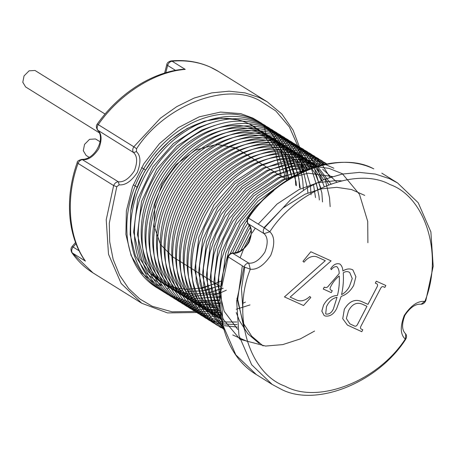 <?xml version="1.0" encoding="UTF-8"?>
<svg xmlns="http://www.w3.org/2000/svg" width="456" height="456" viewBox="0 0 456 456"><rect width="100%" height="100%" fill="white"/><g stroke="black" fill="none" stroke-linecap="round" stroke-linejoin="round"><path stroke-width="0.68" d="M259.139 121.763L252.977 118.132L240.802 113.641L220.55 112.068L199.221 116.833L178.342 127.634L159.418 143.703L143.777 163.898L132.491 186.84L126.363 210.928L125.89 234.424L131.129 255.611L141.696 272.922L156.904 285.046L161.68 285.319L146.302 273.195L135.46 255.896L130.125 234.606L130.741 210.94L135.62 191.235L144.227 172.129L156.083 154.749L170.561 139.986L186.937 128.592L204.299 121.216L221.696 118.246L238.374 119.865L242.791 121.148M249.346 123.855L261.812 132.462L275.247 151.569L281.221 176.221M221.633 280.924L201.136 288.671M204.864 290.711L219.205 285.775M286.699 180.399L284.857 162.273L279.465 146.017L270.784 132.32L259.15 121.775M242.848 309.151L241.475 288.682L244.809 267.188M242.335 265.842L237.701 299.387L244.279 329.352M89.176 157.326L86.099 155.41L83.3 150.725L84.542 144.392L89.558 139.319L95.486 138.949L100.035 141.725M99.334 132.833L25.599 86.931L22.8 82.245L24.043 75.913L29.064 70.84L34.992 70.469L105.062 114.04M285.08 386.198C318.134 404.575 378.127 381.056 405.247 339.093C400.322 334.51 399.997 326.616 404.267 315.409C411.073 305.343 417.93 300.686 424.849 301.433C443.431 255.611 426.029 197.237 390.005 184.543C356.928 166.178 296.902 189.759 269.81 231.756C274.7 236.322 275.025 244.171 270.779 255.314C264.013 265.318 257.19 269.952 250.31 269.217C231.682 315.05 249.044 373.481 285.08 386.198M405.43 339.692C377.186 383.405 314.691 407.898 280.258 388.757L272.215 384.465L251.626 364.714L238.961 335.53L236.658 301.068L244.04 266.902C245.054 264.52 246.628 263.26 248.765 263.123C254.174 263.705 259.538 260.062 264.856 252.191C268.191 243.43 267.94 237.257 264.092 233.671C262.884 232.036 262.969 230.103 264.349 227.886L290.968 199.306L307.202 187.855L324.575 179.282L342.279 174.078L359.476 172.396L375.419 174.084L389.555 178.701L397.638 183.01L418.215 202.743L430.88 231.899L433.2 266.321L425.853 300.464C424.832 302.852 423.259 304.112 421.122 304.249C415.678 303.656 410.275 307.327 404.917 315.25C401.559 324.073 401.816 330.286 405.692 333.895C406.9 335.536 406.815 337.468 405.43 339.692L405.692 333.895M220.829 286.784L172.562 256.734L160.466 244.456L154.008 225.697L154.972 203.963L162.256 183.745L175.982 164.633L195.499 150.127L216.714 144.381L234.777 147.687L239.041 149.961L287.308 180.012M284.458 296.924L325.322 260.667L316.521 256.7C312.098 255.559 307.942 257.383 304.061 262.183L302.961 261.351L310.821 251.758L331.107 260.889L290.141 297.107L297.261 300.31C301.439 301.655 305.623 300.373 309.818 296.463L310.781 297.551L303.531 305.514L284.441 296.919L325.31 260.655M342.866 271.001C346.161 268.858 349.285 268.385 352.226 269.581L352.904 269.958L355.897 276.718L353.708 285.331C350.664 290.917 346.474 294.616 341.145 296.423L336.693 308.49C333.769 314.258 329.899 316.755 325.094 315.991L324.096 315.461L321.833 311.1L323.503 305.224C326.963 298.976 331.615 295.71 337.463 295.431C339.065 288.762 339.646 282.281 339.224 275.994C335.559 278.901 332.658 282.566 330.526 287.001C329.705 288.602 329.927 289.68 331.204 290.221L332.247 290.694L331.261 292.627L323.275 289.03L324.273 287.103L325.014 287.434C326.445 287.878 327.699 287.246 328.787 285.547L339.144 273.634C339.241 270.636 338.46 268.293 336.802 266.6M331.204 290.221L332.247 290.694M323.275 289.03L324.262 287.098L325.031 287.445C326.456 287.884 327.716 287.257 328.804 285.553L339.156 273.64C339.253 270.647 338.472 268.299 336.813 266.606C334.801 266.429 332.965 267.45 331.301 269.673L330.737 268.738C333.382 264.526 336.454 262.964 339.959 264.064L339.959 264.064C341.778 265.688 342.752 268.008 342.878 271.012C346.178 268.869 349.296 268.396 352.237 269.593L352.898 269.952M331.301 269.673L330.725 268.726C333.364 264.514 336.442 262.958 339.948 264.052L339.948 264.052M347.432 325.094L342.741 318.721L344.337 309.288C349.045 301.456 354.717 298.828 361.351 301.399L367.952 304.369L377.192 286.619C377.864 285.217 377.671 284.248 376.616 283.712L375.311 283.125L376.308 281.198L385.85 285.496L384.847 287.417L383.53 286.824C382.413 286.305 381.478 286.761 380.726 288.198L360.895 326.285C360.166 327.773 360.394 328.753 361.591 329.232L362.799 329.779L361.796 331.7L347.432 325.094L342.73 318.71L344.326 309.276C349.034 301.45 354.705 298.822 361.34 301.387L367.963 304.374L377.203 286.625C377.876 285.228 377.688 284.259 376.627 283.717L376.912 283.871M375.311 283.125L376.297 281.192L385.85 285.496M361.591 329.232L362.799 329.779M84.292 259.72C67.414 234.914 64.752 197.459 77.224 162.524C77.013 161.344 78.563 160.284 81.869 159.349C94.574 160.045 105.969 138.732 97.584 130.08C96.125 127.64 95.999 125.651 97.219 124.106C118.742 93.645 151.506 72.532 182.52 69.295L185.256 69.409C155.074 71.455 119.198 94.227 98.257 124.636L133.83 146.786L160.461 118.155L176.706 106.675L194.096 98.086L211.829 92.864L229.049 91.189L245.003 92.881L259.15 97.51L267.199 101.796L281.825 113.983L293.083 130.114L300.418 149.5L303.485 171.256M77.224 162.524L78.067 163.413C65.407 197.551 68.457 237.844 85.454 261.128L84.286 259.72M81.869 159.349L118.36 181.79C123.73 182.36 129.048 178.741 134.32 170.937C137.632 162.25 137.387 156.129 133.574 152.566C132.365 150.93 132.451 149.004 133.83 146.786L136.561 148.719L136.429 151.609C140.767 155.661 141.046 162.621 137.284 172.499C131.288 181.374 125.24 185.484 119.136 184.834L116.776 186.721L109.297 223.161L109.685 241.754L113.156 259.407L119.62 275.253L128.7 288.585L139.798 298.965L152.224 306.261L172.072 311.83L194.968 311.448M97.584 130.08L133.574 152.566L136.429 151.609M97.219 124.106L98.257 124.636L97.795 125.389C96.866 127.389 96.934 129.065 98 130.422C101.808 133.978 102.058 140.106 98.747 148.793C93.474 156.596 88.156 160.21 82.787 159.64C80.986 159.703 79.526 160.694 78.415 162.61L78.067 163.413L113.641 185.564C114.661 183.181 116.229 181.927 118.36 181.79L119.136 184.834M361.785 303.97C356.438 302.02 352.009 304.3 348.492 310.821L346.355 318.476L349.837 323.811L354.403 326C355.532 326.519 356.518 326.108 357.35 324.763L366.96 306.301L361.785 303.97M349.826 323.806L354.392 325.989C355.52 326.513 356.507 326.097 357.339 324.752L366.949 306.295M349.513 286.248L352.243 278.542L349.723 272.477L348.943 272.067C347.164 271.24 345.26 271.497 343.237 272.83C343.773 279.876 343.214 287.137 341.567 294.604C344.987 292.832 347.637 290.044 349.513 286.248L352.231 278.536L349.706 272.471M324.096 315.461L321.85 311.112L323.515 305.229C326.975 298.982 331.632 295.716 337.474 295.437C339.076 288.768 339.663 282.292 339.235 276.005M326.485 306.666L325.692 313.836L326.217 314.121C329.34 314.378 331.746 312.605 333.433 308.803L337.052 297.249C332.441 298.304 328.918 301.445 326.485 306.666M341.555 294.599C344.975 292.82 347.626 290.039 349.495 286.243M325.687 313.831L326.205 314.116C329.329 314.372 331.734 312.599 333.421 308.797L337.041 297.244M290.141 297.107L297.261 300.31M297.272 300.322C301.45 301.661 305.64 300.379 309.835 296.468M304.061 262.183L302.972 261.356L310.821 251.758L331.107 260.889M248.024 217.774C246.69 219.895 246.707 221.855 248.075 223.657L264.092 233.671L269.81 231.756L264.349 227.886L248.024 217.774C279.562 172.231 335.781 150.474 373.663 168.811L373.783 168.88C339.332 149.716 276.769 174.272 248.543 218.042C247.158 220.259 247.072 222.192 248.281 223.828C252.128 227.413 252.385 233.586 249.044 242.347C243.726 250.219 238.363 253.861 232.953 253.279C230.816 253.416 229.243 254.676 228.228 257.059L220.846 291.224L223.149 325.687L235.815 354.871L256.403 374.621C222.955 354.859 210.495 304.067 227.806 256.614L244.04 266.902L250.31 269.217L248.765 263.123L232.492 253.137C230.776 252.972 229.214 254.129 227.806 256.614M302.413 171.735L298.577 147.733L289.372 126.933L275.789 110.933L259.378 100.428C225.589 81.63 164.206 105.763 136.561 148.719M164.627 73.085L166.828 64.473C166.93 62.974 168.315 61.788 170.983 60.922C188.653 59.36 204.476 62.865 218.447 71.444L210.404 67.157C198.691 61.936 185.917 59.953 172.077 61.207L185.256 69.409M266.521 137.433L264.121 125.577M166.89 288.836L167.99 288.551M85.454 261.128L72.276 252.926L93.018 272.905L141.77 303.257L121.171 283.484L108.505 254.26L106.225 219.758L113.641 185.564L116.776 186.721M425.853 300.464L421.122 304.249M75.998 243.658L73.108 247.061L79.15 250.823M175.514 70.355L167.643 65.453L165.79 72.732M166.828 64.473L167.643 65.453C168.441 63.031 169.917 61.617 172.077 61.207L170.983 60.922M93.018 272.905C84.622 267.661 77.52 260.821 71.7 252.385L72.276 252.926C71.278 251.102 71.558 249.147 73.108 247.061L71.997 246.622L75.542 242.455M261.812 132.462L253.906 126.415C235.074 115.339 213.653 115.676 189.633 127.418C159.891 142.329 135.364 177.116 130.741 210.94M215.591 283.518L200.56 288.141L185.877 289.355L172.157 287.155L159.902 281.66L148.559 271.97L140.1 258.922L133.625 232.127L137.723 199.044L152.874 166.862L173.377 143.52L198.092 127.56L210.837 123.046M252.972 118.132L259.367 121.894L270.573 131.773L279.249 144.392L287.479 171.462L288.095 179.51M158.278 288.557L156.328 287.4C147.487 281.848 140.488 274.221 135.335 264.526C131.208 256.665 128.558 247.944 127.389 238.357C124.841 214.246 130.644 190.437 144.791 166.924C157.195 147.214 172.984 132.525 192.158 122.875C217.546 110.945 240.597 111.002 261.305 123.052L273.623 133.294L283.068 146.775L291.298 173.839L291.658 177.344M162.097 290.934L160.153 289.777C151.306 284.225 144.307 276.604 139.16 266.902C135.033 259.048 132.382 250.321 131.208 240.739C128.66 216.623 134.463 192.814 148.61 169.307C161.014 149.591 176.803 134.908 195.977 125.252C221.371 113.322 244.416 113.384 265.124 125.428L277.447 135.677L286.892 149.152L295.123 176.221L295.767 185.278M165.921 293.316L163.972 292.159C155.125 286.607 148.132 278.981 142.979 269.279C138.852 261.425 136.201 252.704 135.033 243.116C132.485 219.005 138.282 195.191 152.435 171.684C164.838 151.968 180.627 137.284 199.802 127.629C225.19 115.704 248.241 115.761 268.943 127.805L281.266 138.054L290.711 151.529L298.942 178.598L299.586 187.655M220.031 300.293L192.375 302.909L167.791 294.536C158.95 288.984 151.951 281.358 146.798 271.662C142.671 263.802 140.02 255.081 138.852 245.493C136.304 221.382 142.107 197.573 156.254 174.061C168.657 154.35 184.446 139.667 203.621 130.011C229.015 118.081 252.06 118.138 272.768 130.188L285.085 140.437L294.53 153.911L301.256 172.277M220.066 303.667L194.404 305.07L171.616 296.913C162.769 291.361 155.77 283.74 150.622 274.039C146.496 266.184 143.845 257.463 142.671 247.876C140.123 223.759 145.926 199.95 160.073 176.444C172.476 156.727 188.265 142.044 207.44 132.388C232.834 120.458 255.879 120.521 276.587 132.565L288.91 142.814L298.355 156.288L304.141 170.966M220.191 306.825L196.49 307.184L175.435 299.296C166.588 293.744 159.594 286.117 154.441 276.416C150.315 268.561 147.664 259.84 146.496 250.253C143.948 226.142 149.745 202.327 163.898 178.82C176.301 159.104 192.09 144.421 211.265 134.765C236.653 122.841 259.703 122.898 280.411 134.942L292.729 145.19L302.174 158.665L306.888 169.803M220.385 309.784L198.622 309.253L179.254 301.672C170.413 296.121 163.413 288.494 158.266 278.798C154.134 270.938 151.489 262.217 150.315 252.63C147.767 228.519 153.569 204.71 167.717 181.197C180.12 161.487 195.909 146.803 215.084 137.148C240.477 125.218 263.522 125.275 284.23 137.324L296.548 147.573L305.993 161.048L309.499 168.783M220.641 312.554L200.782 311.283L183.078 304.049C174.232 298.503 167.232 290.877 162.085 281.175C157.958 273.321 155.308 264.6 154.134 255.012C151.586 230.896 157.388 207.087 171.536 183.58C183.939 163.864 199.728 149.18 218.908 139.525C244.296 127.594 267.341 127.657 288.049 139.701L300.373 149.95L309.818 163.425L317.917 189.474M220.943 315.147L202.977 313.272L186.897 306.432C178.051 300.88 171.057 293.254 165.904 283.552C161.777 275.698 159.127 266.977 157.958 257.389C155.41 233.278 161.207 209.464 175.36 185.957C187.764 166.246 203.553 151.557 222.727 141.907C248.115 129.977 271.166 130.034 291.874 142.078L304.192 152.327L313.637 165.802L321.868 192.871L322.512 201.934M221.285 317.558L205.189 315.21L190.722 308.809C181.876 303.257 174.876 295.636 169.729 285.935C165.596 278.075 162.952 269.353 161.777 259.766C159.23 235.655 165.032 211.846 179.179 188.339C191.583 168.623 207.372 153.94 226.546 144.284C251.94 132.354 274.985 132.411 295.693 144.461L307.35 153.997L316.492 166.417M194.541 311.186C185.695 305.64 178.701 298.013 173.548 288.312C169.421 280.457 166.771 271.736 165.596 262.149C163.048 238.032 168.851 214.223 182.998 190.716C195.402 171 211.191 156.317 230.371 146.661C255.759 134.731 278.81 134.794 299.512 146.838L318.533 165.83M222.038 321.839L198.36 313.568C189.519 308.017 182.52 300.39 177.367 290.694C173.24 282.834 170.59 274.113 169.421 264.526C166.873 240.415 172.67 216.606 186.823 193.093C199.226 173.383 215.015 158.694 234.19 149.044C259.578 137.113 282.629 137.171 303.337 149.215L320.408 165.328M222.42 323.692L202.185 315.945C193.338 310.393 186.339 302.773 181.192 293.071C177.065 285.217 174.414 276.49 173.24 266.902C170.692 242.791 176.495 218.983 190.642 195.476C203.045 175.76 218.834 161.076 238.009 151.42C263.403 139.49 286.448 139.547 307.156 151.597L322.107 164.912M222.79 325.339L206.004 318.322C197.157 312.776 190.163 305.149 185.011 295.448C180.884 287.594 178.233 278.873 177.059 269.285C174.511 245.174 180.314 221.359 194.467 197.853C206.864 178.136 222.653 163.453 241.834 153.797C267.222 141.873 290.272 141.93 310.975 153.974L323.612 164.565M209.823 320.705C200.982 315.153 193.982 307.526 188.83 297.831C184.703 289.97 182.052 281.249 180.884 271.662C178.336 247.551 184.138 223.742 198.286 200.23C210.689 180.519 226.478 165.83 245.653 156.18C271.041 144.25 294.091 144.307 314.8 156.357M213.647 323.082C204.801 317.53 197.801 309.909 192.654 300.208C188.527 292.353 185.877 283.626 184.703 274.045C182.155 249.928 187.957 226.119 202.105 202.612C214.508 182.896 230.297 168.213 249.472 158.557C274.865 146.627 297.91 146.69 318.619 158.734M217.466 325.464C208.62 319.912 201.626 312.286 196.473 302.584C192.346 294.73 189.696 286.009 188.527 276.421C185.98 252.31 191.776 228.496 205.93 204.989C218.333 185.273 234.122 170.59 253.297 160.934C278.684 149.009 301.735 149.066 322.438 161.11M221.285 327.841C212.445 322.289 205.445 314.663 200.292 304.967C196.165 297.107 193.515 288.386 192.346 278.798C189.799 254.687 195.601 230.878 209.749 207.366C222.152 187.655 237.941 172.972 257.116 163.316C282.503 151.386 305.554 151.443 326.262 163.493M223.845 329.409L212.713 319.77L204.117 307.344L196.165 281.181L195.738 263.517L198.594 245.237L204.613 227.065L213.568 209.749L234.709 183.945L260.935 165.693L279.659 158.887L298.366 156.778L313.164 158.711L326.724 163.932M223.708 328.918L207.936 309.721L199.99 283.558L199.563 265.894L202.418 247.619L208.438 229.448L217.392 212.125L238.534 186.322L264.759 168.07L283.478 161.264L302.185 159.155L318.887 161.601L333.9 168.247M223.366 327.659L211.755 312.103L203.809 285.935L203.382 268.276L206.237 249.996L212.257 231.825L221.211 214.502L242.353 188.698L268.578 170.453L287.303 163.647L306.01 161.538L324.718 164.593M222.779 325.288L215.58 314.48L207.628 288.317L207.201 270.653L210.056 252.373L216.081 234.202L225.03 216.885L246.172 191.081L272.397 172.83L291.122 166.024L309.829 163.915L321.303 165.106M222.34 321.868L219.399 316.857L211.453 290.694L211.025 273.03L213.881 254.756L219.9 236.584L228.855 219.262L249.996 193.458L276.222 175.207L294.941 168.401L313.654 166.297L328.97 168.361L342.935 173.953M239.873 339.121L223.223 319.24L215.272 293.071L214.844 275.413L217.7 257.133L223.719 238.961L232.674 221.644L253.815 195.835L280.041 177.589L308.769 169.062M220.447 303.411L219.091 295.454L218.669 277.789L221.519 259.51L227.544 241.338L236.493 224.021L257.634 198.217L283.866 179.966L295.494 175.184M223.377 271.947L229.408 248.651L240.318 226.398L255.48 206.562L273.862 190.54M232.469 253.131L244.137 228.781L247.756 223.258M237.473 252.288L247.961 231.158L250.31 227.493M240.152 257.765L243.515 249.25M244.04 248.075L250.874 235.022M252.071 233.067L255.28 228.182M258.238 224.078L277.105 204.02L299.147 189.485L317.872 182.674L336.579 180.57L341.316 180.815M257.731 128.791L268.652 137.877L277.088 149.927L284.584 174.654L284.966 178.552M219.41 285.901L202.219 290.911L185.615 291.447M183.192 291.133L163.727 284.037L152.378 274.347L143.919 261.305L137.45 234.504L141.542 201.427L156.693 169.239L177.196 145.903L201.911 129.937L214.656 125.428M261.55 131.168L272.471 140.26L280.907 152.31L288.409 177.036L288.637 179.168M223.229 288.277L208.204 292.9L193.526 294.114L179.801 291.914L167.546 286.414C159.024 281.078 152.418 273.497 147.744 263.682C143.988 255.696 141.833 246.764 141.269 236.881C140.328 214.531 146.746 192.774 160.518 171.621C172.784 153.609 187.855 140.511 205.73 132.32C228.137 122.818 248.013 123.228 265.369 133.551L276.29 142.637L284.732 154.687L291.925 177.184M220.265 293.157L194.148 296.292L171.37 288.796C162.843 283.455 156.243 275.88 151.563 266.065C147.812 258.073 145.652 249.141 145.088 239.263C144.153 216.908 150.565 195.157 164.337 173.998C176.603 155.986 191.674 142.888 209.555 134.697C231.956 125.195 251.837 125.605 269.194 135.928L280.115 145.014L288.551 157.069L296.047 181.79L296.428 185.689M216.338 297.882L220.1 296.696L196.114 298.475L175.19 291.173C166.662 285.832 160.062 278.257 155.382 268.441C151.631 260.456 149.471 251.518 148.912 241.64C147.972 219.29 154.39 197.534 168.161 176.375C180.428 158.369 195.499 145.264 213.374 137.074C235.775 127.577 255.656 127.988 273.013 138.305L283.934 147.396L292.37 159.446L297.933 173.907M298.195 174.944L300.253 188.071M220.031 299.962L198.143 300.601L179.008 293.55C170.487 288.215 163.881 280.634 159.207 270.818C155.45 262.833 153.296 253.901 152.731 244.023C151.797 221.667 158.209 199.91 171.98 178.758C184.247 160.746 199.318 147.647 217.193 139.456C239.6 129.954 259.475 130.365 276.832 140.687L287.753 149.773L296.195 161.823L300.669 172.55M220.048 303.001L200.218 302.676L182.833 295.933C174.306 290.592 167.705 283.016 163.026 273.201C159.275 265.21 157.115 256.278 156.556 246.4C155.616 224.044 162.028 202.293 175.799 181.135C188.066 163.123 203.142 150.024 221.017 141.833C243.418 132.331 263.3 132.742 280.657 143.064L291.578 152.15L300.014 164.206L303.246 171.365M303.622 172.385L307.509 188.926L307.891 192.831M220.14 305.811L202.333 304.699L186.652 298.31C178.125 292.969 171.524 285.393 166.845 275.578C163.094 267.592 160.94 258.655 160.375 248.776C159.435 226.427 165.853 204.67 179.624 183.517C191.89 165.505 206.961 152.401 224.836 144.21C247.237 134.714 267.119 135.124 284.476 145.441L295.397 154.533L303.833 166.582L305.651 170.316M306.096 171.336L310.502 185.951M220.282 308.398L204.476 306.671L190.471 300.686C181.95 295.351 175.343 287.77 170.669 277.955C166.913 269.969 164.758 261.037 164.194 251.159C163.259 228.804 169.672 207.052 183.443 185.894C195.709 167.882 210.78 154.784 228.661 146.593C251.062 137.091 270.938 137.501 288.295 147.824L299.216 156.91L307.885 169.404M313.454 184.361L315.535 197.585M249.979 304.927L236.254 309.282M220.47 310.775L206.636 308.592L194.296 303.069C185.769 297.728 179.168 290.153 174.488 280.337C170.738 272.346 168.577 263.414 168.019 253.536C167.078 231.181 173.497 209.429 187.262 188.271C199.528 170.259 214.605 157.16 232.48 148.97C254.881 139.468 274.763 139.884 292.119 150.201L302.014 158.203L309.949 168.612M316.23 182.959L318.972 196.063L319.354 199.967M220.681 312.924L198.115 305.446C189.588 300.105 182.987 292.53 178.313 282.714C174.557 274.729 172.402 265.791 171.838 255.913C170.897 233.563 177.316 211.806 191.087 190.654C203.353 172.642 218.424 159.537 236.299 151.346C258.7 141.85 278.582 142.261 295.938 152.578L306.859 161.669L315.295 173.719L320.825 188.049M220.903 314.845L201.934 307.823C193.412 302.488 186.812 294.907 182.132 285.091C178.381 277.105 176.221 268.174 175.657 258.295C174.722 235.94 181.135 214.189 194.906 193.03C207.172 175.018 222.243 161.92 240.124 153.729C262.525 144.227 282.401 144.637 299.763 154.96L313.489 167.369M314.252 168.367L319.12 176.096L321.286 180.639M221.131 316.521L205.759 310.205C197.231 304.864 190.631 297.289 185.951 287.474C182.2 279.482 180.04 270.55 179.482 260.672C178.541 238.323 184.959 216.566 198.725 195.407C210.991 177.401 226.068 164.297 243.943 156.106C266.344 146.61 286.225 147.02 303.582 157.337L314.931 166.902M315.797 167.888L323.56 179.687M221.342 317.935L209.578 312.582C201.05 307.241 194.45 299.666 189.776 289.851C186.019 281.865 183.865 272.933 183.301 263.049C182.36 240.7 188.778 218.943 202.549 197.79C214.816 179.778 229.887 166.674 247.762 158.483C270.163 148.987 290.044 149.397 307.401 159.714L316.111 166.531M316.367 166.776L326.758 180.855L328.633 184.714M213.397 314.965C204.875 309.624 198.274 302.043 193.595 292.228C189.844 284.242 187.684 275.31 187.12 265.432C186.185 243.076 192.597 221.325 206.368 200.167C218.635 182.155 233.706 169.056 251.587 160.865C273.988 151.363 293.863 151.774 311.226 162.097L316.994 166.269M318.111 167.227L330.913 183.876M217.221 317.342C208.694 312.001 202.093 304.426 197.414 294.61C193.663 286.625 191.503 277.687 190.944 267.809C190.004 245.459 196.422 223.702 210.187 202.544C222.46 184.537 237.53 171.433 255.406 163.242C277.807 153.746 297.688 154.156 315.045 164.474L317.518 166.115M221.713 320.135L209.697 310.034L201.238 296.987L194.763 270.186L198.862 237.109L214.012 204.926L234.509 181.585L259.225 165.625L274.808 160.426L290.153 158.779L304.614 160.706L317.604 166.092M322.688 169.233L336.705 182.018M133.272 184.783L137.113 187.171M218.447 71.444L267.199 101.796M272.215 384.465L256.403 374.621M381.826 173.166L397.638 183.01M141.77 303.257L167.523 312.924L196.77 312.508M248.075 223.657C252.618 229.887 251.581 234.868 248.623 241.914C245.026 248.896 239.651 252.635 232.492 253.137M71.7 252.385C70.663 249.956 70.76 248.035 71.997 246.622M141.565 167.58L145.453 169.997M220.63 288.699L208.694 293.123M226.324 290.204L221.32 292.427M220.288 292.843L212.519 295.499M301.49 173.348L302.761 180.975L303.411 190.038M310.433 185.985L311.049 194.792M245.431 302.1L243.133 303.16M317.097 167.506L324.176 186.527M325.082 179.088L329.511 197.63L330.155 206.688M236.755 321.999L223.337 321.987M237.04 324.632L223.771 323.92M322.979 166.024L329.945 177.338M237.371 327.083L224.198 325.664M247.129 341.356L232.748 334.978M342.593 174.015L359.488 194.353L367.718 221.416L367.889 242.723M314.583 331.056L300.27 338.922L282.823 344.593L265.557 346.058L239.919 339.281M221.679 319.941L212.251 310.901L205.057 299.37L198.582 272.568L202.681 239.485L217.831 207.303L238.334 183.962L263.049 168.002L291.367 161.185L304.802 162.245L317.131 166.229M221.53 319.069L208.876 301.747L202.407 274.945L206.5 241.868L221.656 209.68L242.153 186.344L266.868 170.379L292.267 163.721L315.934 166.588M221.24 317.268L212.701 304.123L206.226 277.322L210.324 244.245L225.475 212.063L245.972 188.721L270.687 172.761L292.735 166.44L313.762 167.278M220.812 314.104L216.52 306.506L210.045 279.705L214.143 246.622L229.294 214.44L249.797 191.104L274.512 175.138L292.581 169.438L310.194 168.526M220.311 308.82L213.87 282.082L217.962 249.004L233.119 216.817L253.616 193.481L278.331 177.515L304.517 170.8M237.73 329.397L224.164 311.26L217.689 284.464L221.787 251.381L236.938 219.199L257.44 195.858L282.156 179.898L308.256 173.189L332.441 176.54M221.451 285.513L225.817 253.063L240.757 221.576L258.25 200.953L279.197 185.649M230.166 253.735L244.581 223.959L247.032 220.43M235.045 252.949L249.204 225.15M259.253 343.51L247.904 333.82L239.446 320.779L236.248 312.548M240.574 250.771L250.988 230.599M263.072 345.887L251.723 336.203L243.27 323.156L236.92 298.264M264.001 227.669L283.005 207.907L305.081 194.17L321.07 188.887L336.796 187.336L351.553 189.553L364.72 195.402"/></g></svg>
